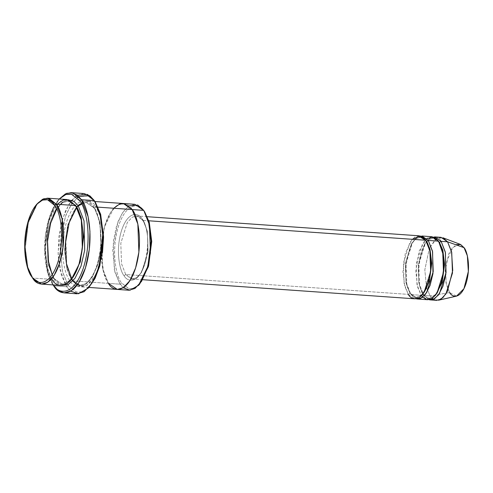 <?xml version="1.0" encoding="UTF-8"?>
<svg xmlns="http://www.w3.org/2000/svg" width="493" height="493" viewBox="0 0 493 493"><rect width="100%" height="100%" fill="white"/><g stroke="black" fill="none" stroke-linecap="round" stroke-linejoin="round"><path stroke-width="0.37" stroke-dasharray="2.46 1.85" d="M419.235 235.814L414.736 237.108L409.917 242.316L403.391 263.17L404.149 283.721L408.327 294.389L125.74 274.527L121.561 263.86L120.803 243.308L127.33 222.454L132.149 217.247L136.641 215.952L143.124 220.383L148.812 220.784L143.124 220.383L136.641 215.952L132.149 217.247L127.33 222.454L120.803 243.308L121.561 263.86L125.74 274.527L124.057 275.667C120.298 271.871 114.974 251.67 121.543 230.49C128.427 209.771 139.205 212.988 142.231 219.065L142.335 219.97L143.124 220.383L147.296 231.057L148.06 251.609L141.534 272.456L136.709 277.664L132.216 278.958L125.74 274.527L408.327 294.389L410.01 293.249L416.191 297.482L422.483 294.598L416.191 297.482L410.01 293.249L408.327 294.389L404.839 286.507L402.923 271.963L405.332 253.125L412.197 239.296M53.207 284.917L47.95 272.148L45.208 249.483L48.912 220.667L53.527 208.077L59.228 198.999M70.684 291.178L66.654 286.735L68.33 285.595L76.729 292.189L82.682 291.77L89.387 286.864M95.346 202.13L94.311 200.596L95.198 201.914L88.648 195.968L78.96 196.627L72.329 202.869L66.253 214.202L61.939 229.325L60.066 245.532L62.488 271.729L68.33 285.595L66.654 286.735L71.004 291.425L76.957 293.785M123.207 287.789L120.009 284.19L121.691 283.05L128.852 288.676L133.93 288.319L139.648 284.134M144.726 211.867L144.603 211.682C140.782 204.022 127.194 199.967 118.511 226.09C110.235 252.792 116.946 278.262 121.691 283.05C116.946 278.262 110.235 252.792 118.511 226.09C127.194 199.967 140.782 204.022 144.603 211.682M66.802 199.536L60.67 201.298L54.101 208.397L48.48 221L45.196 236.831L46.237 264.858L51.931 279.402L53.608 278.262L51.931 279.402L32.661 278.052L51.931 279.402L60.762 285.447M53.608 278.262L62.149 284.104L71.041 279.919L62.149 284.104L53.608 278.262L48.104 264.199L47.1 237.108L50.274 221.807L55.703 209.624L62.063 202.759L67.985 201.058L62.063 202.759L55.703 209.624L50.274 221.807L47.1 237.108L48.104 264.199L53.608 278.262L54.396 278.681L53.608 278.262M76.477 206.894L75.737 206.481L75.632 205.575L75.737 206.481L76.477 206.894M76.205 206.444L67.985 201.058L76.205 206.444M51.931 279.402L47.174 268.654L44.561 248.823L47.846 223.138L57.213 204.281M68.077 199.72L61.945 202.42L55.61 210.351L50.422 223.292L47.575 238.834L48.936 265.635L54.501 279.586L48.936 265.635L47.575 238.834L50.422 223.292L55.61 210.351L61.945 202.42L68.077 199.72M441.124 241.33C438.228 235.525 427.918 232.443 421.33 252.262C415.051 272.518 420.147 291.844 423.74 295.473L428.941 299.682L423.74 295.473L430.161 295.923L432.262 298.351M433.489 299.282L436.644 300.354M438.499 300.212L433.594 299.35L430.161 295.923L449.628 292.571L456.543 296.127M422.667 297.143L421.17 295.295L422.877 294.185L421.17 295.295L417.516 286.79L415.778 270.873L419.081 251.122L426.784 238.581M424.159 295.788L429.033 298.382L435.331 295.498L429.033 298.382L424.159 295.788M439.38 242.464L438.659 242.057L438.554 241.151L438.659 242.057L439.38 242.464M439.448 242.47L433.261 238.242L428.972 239.475L424.368 244.448L418.138 264.353L418.865 283.968L422.852 294.155L418.865 283.968L418.138 264.353L424.368 244.448L428.972 239.475L433.261 238.242L439.09 241.977M460.185 244.325L452.334 247.455L445.845 264.365L446.005 282.945L449.628 292.571L430.161 295.923L423.74 295.473L423.641 294.567L422.852 294.155L423.641 294.567L419.561 284.806L418.803 264.254L425.33 243.4L430.155 238.193L434.647 236.899M426.599 241.57L425.81 241.151L425.712 240.245L425.81 241.151L426.537 241.564M426.248 241.077L420.418 237.336L416.129 238.575L411.526 243.542L405.295 263.447L406.016 283.068L410.01 293.249L406.016 283.068L405.295 263.447L411.526 243.542L416.129 238.575L420.418 237.336L426.248 241.077M420.511 236.042L416.018 238.261L411.439 244.288L405.776 265.16L406.848 284.492L410.897 294.574L410.792 293.668L410.01 293.249L410.792 293.668L410.897 294.574L421.17 295.295L427.647 299.726M53.811 285.829L66.654 286.735L53.811 285.829M69.914 280.671L71.59 279.531L80.131 285.373L86.059 283.666L92.413 276.801L97.842 264.618L101.016 249.316L100.011 222.226L94.508 208.157L93.719 207.744L93.621 206.838C98.52 211.793 105.471 238.144 96.899 265.764C87.92 292.787 73.864 288.59 69.914 280.671C65.008 275.716 58.063 249.366 66.629 221.745C75.608 194.723 89.664 198.919 93.621 206.838L93.719 207.744L85.967 202.321L76.705 206.9L85.967 202.321L94.508 208.157L96.184 207.017C92.234 199.098 78.177 194.901 69.199 221.924C60.633 249.55 67.578 275.895 72.483 280.85L72.379 279.944L71.59 279.531L69.914 280.671C73.864 288.59 87.92 292.787 96.899 265.764C105.471 238.144 98.52 211.793 93.621 206.838C89.664 198.919 75.608 194.723 66.629 221.745C58.063 249.366 65.008 275.716 69.914 280.671M76.6 207.011L67.603 225.301L64.472 250.074L67.005 269.172L71.59 279.531L67.005 269.172L64.472 250.074L67.603 225.301L76.6 207.011M134.879 204.318L128.753 206.08L122.178 213.179L116.558 225.788L113.279 241.619L114.314 269.64L120.009 284.19L108.448 283.376C112.398 291.301 126.461 295.492 135.439 268.469C144.005 240.849 137.054 214.504 132.155 209.55C128.198 201.625 114.142 197.434 105.163 224.457C96.597 252.077 103.542 278.422 108.448 283.376L102.754 268.827L101.718 240.806L104.997 224.974L110.617 212.372L117.192 205.267L123.318 203.504L117.192 205.267L110.617 212.366L104.997 224.974L101.718 240.806L102.754 268.827L108.448 283.376L72.483 280.85L78.159 286.051L86.528 285.669L96.018 274.49L102.458 253.032L98.871 267.724L93.343 279.056L87.101 285.342L81.314 286.895L72.483 280.85L120.009 284.19L128.839 290.235M132.155 209.55L137.849 224.099L138.884 252.12L135.6 267.952L129.986 280.554L123.41 287.653L117.279 289.422L108.448 283.376L103.69 272.629L101.077 252.798L104.368 227.113L113.729 208.249M98.095 207.152L96.184 207.017L100.929 217.727L103.555 237.466L100.929 217.727L96.184 207.017L98.095 207.152M408.327 294.389L414.804 298.82M432.078 236.72L427.585 238.014L422.76 243.222L416.234 264.075L416.998 284.627L421.17 295.295L410.897 294.574L416.098 298.776L410.897 294.574L406.719 283.9L405.961 263.348L412.487 242.494L417.306 237.293L421.805 235.999M139.118 284.701L133.554 288.454L128.642 288.621L121.691 283.05L120.009 284.19L114.894 272.118L112.694 249.359L117.913 221.875L123.158 211.719L128.956 205.951M142.89 279.71L132.216 278.958L136.709 277.664L141.534 272.456L148.06 251.609L147.296 231.057L143.124 220.383L142.335 219.97L142.231 219.065C139.205 212.988 128.427 209.771 121.543 230.49C114.974 251.67 120.298 271.871 124.057 275.667C127.089 281.743 137.867 284.96 144.751 264.242C151.32 243.061 145.99 222.861 142.231 219.065C145.99 222.861 151.32 243.061 144.751 264.242C137.867 284.96 127.089 281.743 124.057 275.667L125.74 274.527L131.052 278.767M72.754 281.059L71.59 279.531L72.379 279.944L66.783 266.3L65.748 238.279L69.032 222.448L74.653 209.839L81.222 202.74L87.353 200.978L96.184 207.017L94.508 208.157L100.011 222.226L101.016 249.316L97.842 264.618L92.413 276.801L86.059 283.666L80.131 285.373L77.444 284.72M79.786 200.836C75.306 191.857 59.376 187.1 49.195 217.727C39.489 249.033 47.359 278.896 52.917 284.51L47.451 272.044L44.567 249.68L48.259 220.858L52.948 208.366L58.729 199.56M62.056 285.441L54.501 279.586L62.056 285.441M84.001 193.546L76.853 195.604L69.18 203.886L62.629 218.596L58.796 237.065L58.174 255.127L60.004 269.757L66.654 286.735L61.268 274.761L58.088 252.903L61.132 223.97L65.52 210.831L71.171 201.045M94.218 200.589L95.198 201.914M88.863 287.437L82.313 291.905L76.52 292.133L68.33 285.595L62.654 272.364L60.004 247.566L65.242 216.92L70.856 205.014L77.253 197.755M449.628 292.571L446.467 285.022L445.21 270.712L448.698 253.796L455.631 244.664M430.161 295.923L426.741 288.276L430.161 295.923M426.562 287.635L424.818 269.85L429.311 248.54L424.818 269.85L426.562 287.635M441.069 237.349L435.393 239.524L429.576 247.93L436.521 238.68L442.887 237.755M32.661 278.052L27.978 267.539L25.303 248.244L28.255 222.978L37.258 203.708M37.788 203.098L28.551 221.887L25.291 247.32L27.836 267.052L32.532 277.861M71.805 200.25L77.432 195.246M59.789 198.383L53.836 207.448L49.01 220.303L45.208 249.976L48.178 272.999L53.657 285.607M147.315 216.704L136.641 215.952C137.843 215.57 139.741 216.908 142.335 219.97C154.235 234.169 144.239 282.631 132.216 278.958M52.147 274.681L54.396 278.681C57.866 282.785 60.448 284.59 62.149 284.104C68.995 285.2 78.073 272.623 81.228 254.641C84.808 236.708 82.263 215.503 75.737 206.481C72.416 202.463 69.833 200.657 67.985 201.058L62.432 202.796L56.769 208.989M429.033 298.382C440.434 301.938 450.035 255.602 438.659 242.057C436.293 239.204 434.493 237.934 433.261 238.242C421.866 234.693 412.265 281.022 423.641 294.567C426.106 297.476 427.906 298.752 429.033 298.382M416.191 297.482C427.585 301.032 437.186 254.696 425.81 241.151C423.444 238.304 421.651 237.034 420.418 237.336C409.024 233.787 399.416 280.123 410.792 293.668C413.263 296.576 415.063 297.846 416.191 297.482M80.131 285.373C86.984 286.464 96.061 273.886 99.21 255.904C102.79 237.971 100.252 216.766 93.719 207.744C90.398 203.726 87.816 201.914 85.967 202.321L83.249 202.648M78.264 205.846L76.551 207.75M71.812 279.075L77.487 284.664M88.888 287.425L81.314 286.895M94.927 201.508L87.353 200.978M52.769 284.295L53.189 284.917"/><path stroke-width="0.74" d="M53.189 284.917L52.917 284.51C57.398 293.489 73.328 298.24 83.508 267.613C93.214 236.307 85.344 206.45 79.786 200.836C85.344 206.45 93.214 236.307 83.508 267.613C73.328 298.24 57.398 293.489 52.917 284.51L53.811 285.829C58.42 295.073 74.819 299.966 85.295 268.438C95.291 236.215 87.187 205.47 81.462 199.696L79.786 200.836L81.462 199.696L88.111 216.667L89.942 231.297L89.319 249.366L85.486 267.828L78.935 282.538L71.263 290.821L64.115 292.879L58.162 290.519L53.213 284.929M88.327 288.041L95.174 278.058L99.857 265.573L103.548 236.745L100.664 214.381L94.459 200.817L99.937 213.426L102.908 236.449L99.105 266.121L94.28 278.976L88.327 288.041L78.449 293.773L70.684 291.178M64.115 292.879L76.957 293.785L84.112 291.727L91.778 283.438L98.335 268.734L102.162 250.265L102.79 232.203L100.954 217.567L94.459 200.817M138.588 285.311L139.648 284.134L148.578 265.974L151.727 241.385L149.268 222.312L143.845 210.554L148.535 221.357L151.08 241.089L147.826 266.522L138.588 285.311L129.936 290.235L123.207 287.789M88.888 287.425L117.279 289.422L123.41 287.659L129.986 280.56L135.6 267.952L138.884 252.12L137.849 224.093L132.155 209.55L143.716 210.363L132.155 209.55C137.054 214.504 144.005 240.849 135.439 268.475C126.461 295.498 112.398 291.301 108.448 283.376L117.279 289.422L128.839 290.235L134.971 288.467L141.546 281.367L147.16 268.765L150.445 252.934L149.41 224.907L143.845 210.554M54.686 205.359C59.425 210.154 66.142 235.617 57.86 262.319C49.183 288.442 35.595 284.387 31.774 276.727L32.661 278.052C36.611 285.971 50.674 290.167 59.653 263.145C68.219 235.525 61.274 209.174 56.368 204.219L54.686 205.359C50.865 197.705 37.277 193.65 28.6 219.767C20.318 246.469 27.035 271.939 31.774 276.727C35.595 284.387 49.183 288.442 57.86 262.319C66.142 235.617 59.425 210.154 54.686 205.359L56.368 204.219L62.063 218.769L63.098 246.796L59.819 262.621L54.199 275.23L47.624 282.329L41.498 284.091L32.661 278.052L27.109 266.103L24.65 247.024L27.799 222.442L36.728 204.275L42.447 200.09L47.525 199.739L54.686 205.359M41.498 284.091L60.762 285.447L66.894 283.685L73.469 276.585L79.083 263.977L82.368 248.152L81.333 220.124L75.632 205.575L56.368 204.219L75.632 205.575C80.538 210.529 87.483 236.874 78.917 264.501C69.938 291.523 55.882 287.327 51.931 279.402M71.041 279.919L80.285 261.937L83.65 236.886L81.16 217.419L76.205 206.444L76.526 206.894L78.202 205.754L73.987 201.391L68.077 199.72L73.987 201.391L78.202 205.754L84.032 220.938L84.697 250.234L80.951 266.288L74.905 278.434L68.133 284.615L62.056 285.441L68.133 284.615L74.905 278.434L80.951 266.288L84.697 250.234L84.032 220.938L78.202 205.754L76.526 206.894L81.16 217.419L83.65 236.886L80.285 261.937L71.041 279.919M57.213 204.281L63.079 200.084L68.287 199.77L75.632 205.575L66.802 199.536L47.531 198.18L56.368 204.219L48.961 198.402L43.704 198.771L36.728 204.275M432.262 298.351L433.489 299.282M430.216 299.904L436.644 300.354L441.136 299.066L445.955 293.859L452.482 273.005L451.724 252.453L447.545 241.786L441.124 241.33L445.302 252.003L446.06 272.555L439.534 293.403L434.715 298.61L430.216 299.904L428.941 299.682L433.378 299.331L438.388 295.06L442.936 286.291L445.814 274.472L445.432 252.644L441.124 241.33L439.38 242.464L441.124 241.33L447.545 241.786L451.539 251.621L452.734 270.441L447.428 291.252L442.973 297.593L438.499 300.212L456.543 296.127L463.95 288.701L468.35 271.433L467.358 255.824L464.049 247.665L447.545 241.786L464.049 247.665C467.031 250.678 471.259 266.701 466.045 283.506C460.585 299.947 452.032 297.39 449.628 292.571M422.877 294.185L424.159 295.788L422.877 294.185M435.331 295.498L442.098 282.575L444.606 264.353L442.813 250.142L439.448 242.47L442.813 250.142L444.606 264.353L442.098 282.575L435.331 295.498M426.784 238.581L433.84 237.102L438.554 241.151L443.287 254.869L443.903 267.064L441.931 280.979L437.365 292.571L431.683 298.709L426.544 299.547L422.667 297.143M439.09 241.977L439.448 242.47M426.537 241.564L429.97 249.242L431.763 263.453L429.249 281.676L422.483 294.598L429.249 281.676L431.763 263.453L429.97 249.242L426.248 241.077L426.599 241.57L428.281 240.43L420.511 236.042M412.197 239.296L420.326 235.993L425.712 240.245C429.304 243.881 434.401 263.2 428.121 283.463C421.533 303.275 411.224 300.2 408.327 294.389M77.432 195.246L87.501 194.439L94.311 200.596L81.462 199.696L94.311 200.596L89.954 195.906L84.001 193.546L71.158 192.646L77.111 195L81.462 199.696L72.822 192.905L66.691 193.33L59.228 198.999M132.155 209.55L98.095 207.152L132.155 209.55L123.318 203.504L132.155 209.55L124.809 203.745L119.602 204.053L113.729 208.249M103.555 237.466L102.458 253.032L103.555 237.466M142.89 279.71L414.804 298.82L419.303 297.532L424.122 292.324L430.648 271.47L429.89 250.919L425.712 240.245L148.812 220.784L425.712 240.245L419.235 235.814L147.315 216.704M417.374 299.004L427.647 299.726L432.145 298.431L436.964 293.224L443.49 272.37L442.732 251.818L438.554 241.151L428.281 240.43L432.46 251.097L433.218 271.649L426.691 292.503L421.866 297.71L417.374 299.004L416.098 298.776L420.535 298.425L425.545 294.155L430.093 285.385L432.971 273.572L432.589 251.738L428.281 240.43L438.554 241.151L432.078 236.72L421.805 235.999L428.281 240.43L426.599 241.57M144.603 211.682L149.237 222.207L151.727 241.669L148.362 266.719L139.118 284.701M128.956 205.951L137.775 205.039L143.716 210.363L134.879 204.318L94.927 201.508M77.444 284.72L72.754 281.059M79.786 200.836L71.59 194.291L65.797 194.525L59.246 198.999L65.464 193.866L71.158 192.646M77.253 197.755L78.96 196.627L87.883 195.653L94.218 200.589M95.198 201.914L100.621 214.221L103.555 236.973L99.654 266.294L94.792 278.81L88.863 287.437M455.631 244.664L460.641 244.522L464.049 247.665L460.185 244.325L442.887 237.755L447.545 241.786L441.069 237.349L434.647 236.899L441.124 241.33M426.741 288.276L426.562 287.635L426.741 288.276M429.311 248.54L429.576 247.93L429.311 248.54M37.258 203.708L42.614 199.246L47.531 198.18M31.651 276.542L32.661 278.052M71.171 201.045L71.805 200.25M131.052 278.767L132.216 278.958M56.769 208.989L50.637 223.193L47.513 241.348L48.067 259.762L52.147 274.681M83.249 202.648L78.264 205.846M76.551 207.75L69.174 222.602L65.47 242.987L66.456 263.607L71.812 279.075M80.131 285.373L77.487 284.664"/></g></svg>
